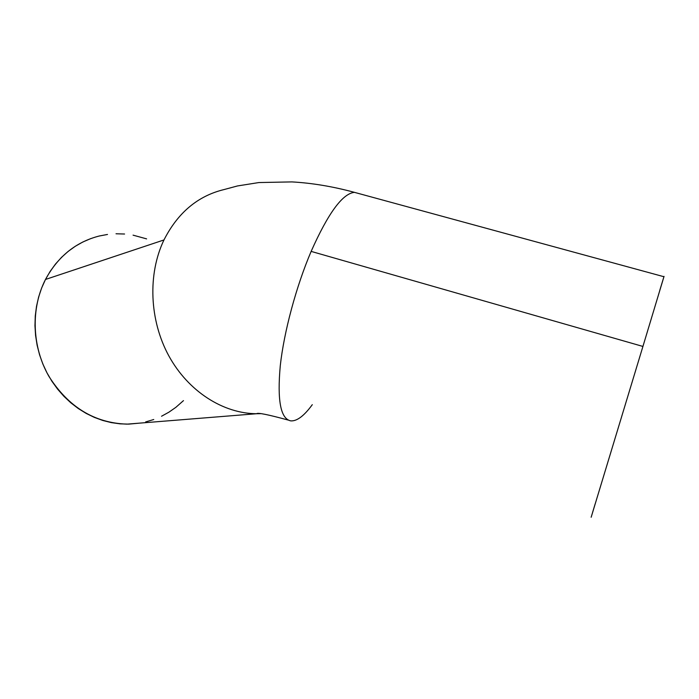 <?xml version="1.0" encoding="UTF-8"?>
<svg xmlns="http://www.w3.org/2000/svg" width="699" height="699" viewBox="0 0 699 699"><rect width="100%" height="100%" fill="white"/><g stroke="black" fill="none" stroke-linecap="round" stroke-linejoin="round"><path stroke-width="1.05" d="M591.153 517.26L642.923 346.442L311.142 251.395C296.193 286.441 284.03 331.667 280.29 365.577C277.11 400.396 280.596 418.823 290.758 420.877C280.596 418.823 277.11 400.396 280.29 365.577C284.03 331.667 296.193 286.441 311.142 251.395C328.119 213.221 342.554 193.544 354.437 192.347L358.928 193.571M163.968 239.949L45.487 279.46C30.651 308.381 31.918 346.791 48.904 376.35C68.415 407.054 94.435 422.991 126.991 424.144L139.791 423.113L128.703 424.127L120.045 423.839L111.368 422.624L102.77 420.466L94.33 417.382L86.134 413.397L78.288 408.539L70.861 402.842L63.95 396.359L57.624 389.168L51.953 381.322L47.016 372.917L42.866 364.03L39.555 354.76L37.117 345.21L35.579 335.485L34.959 325.699L35.273 315.948L36.505 306.345L38.637 296.996L41.643 288.005L45.487 279.46L163.968 239.949C177.826 212.697 197.861 195.895 224.073 189.551C197.861 195.895 177.826 212.697 163.968 239.949C147.568 274.148 149.394 320.299 168.852 355.922C188.372 391.536 223.269 413.572 256.62 413.729C223.269 413.572 188.363 391.536 168.852 355.922C149.394 320.299 147.568 274.148 163.968 239.949M260.64 413.659L256.62 413.729L260.64 413.659M99.66 235.904C76.06 241.854 58 256.376 45.487 279.46L50.118 271.448L55.483 264.056L61.521 257.354L68.153 251.404L75.3 246.266L82.893 241.968L90.853 238.56M312.296 404.677C304.082 415.922 296.9 421.322 290.758 420.877M664.05 276.367L642.923 346.442L663.945 276.725L354.437 192.347C342.554 193.544 328.119 213.221 311.142 251.395L642.923 346.442L591.284 516.806M146.607 238.875L133.063 235.152M124.571 234.016L116.025 233.781M107.497 234.453L99.083 236.044M145.637 421.934L153.754 419.514M161.548 416.237L168.931 412.165L175.86 407.334L183.479 400.623M592.638 512.28L595.225 503.682M659.786 290.312L663.849 276.987M288.137 420.055C267.97 414.559 257.468 412.445 256.62 413.729L126.991 424.144M354.437 192.347C332.846 186.502 312.007 183.024 291.929 181.906L258.901 182.553L237.477 185.951L224.073 189.551"/></g></svg>
